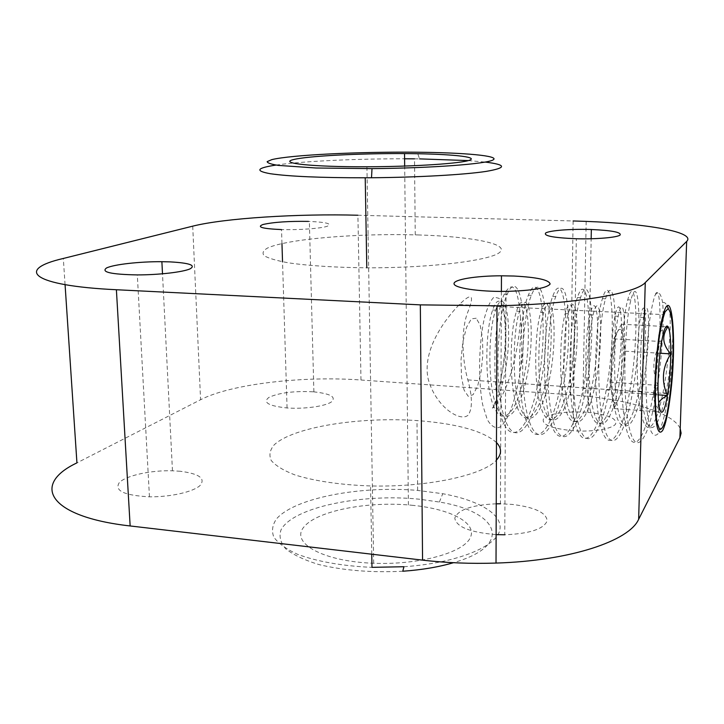 <?xml version="1.0" encoding="UTF-8"?>
<svg xmlns="http://www.w3.org/2000/svg" width="724" height="724" viewBox="0 0 724 724"><rect width="100%" height="100%" fill="white"/><g stroke="black" fill="none" stroke-linecap="round" stroke-linejoin="round"><path stroke-width="0.54" stroke-dasharray="3.62 2.71" d="M419.431 234.983L415.241 234.866C356.099 233.3 287.482 238.965 267.627 247.988C263.029 250.576 261.916 253.183 264.269 255.807C268.758 258.377 276.821 260.721 288.46 262.83C308.27 265.744 335.891 267.536 366.787 267.799C431.504 268.079 492.691 260.242 500.203 251.907C508.51 243.572 470.419 236.531 419.431 234.983M281.962 243.572L281.527 229.58C298.849 230.069 320.27 228.522 327.049 226.34C332.769 223.87 326.868 222.232 309.365 221.426L308.478 221.399M360.977 380.01L570.331 394.797L573.118 220.965L357.909 215.236L360.977 380.01C303.229 375.72 231.173 383.928 200.584 399.729L76.934 462.88M496.474 442.572C483.759 431.332 458.618 424.101 421.06 420.888L416.997 420.581C359.584 416.562 293.084 427.006 274.197 444.853C269.835 449.975 268.848 455.188 271.219 460.482C275.654 465.704 283.527 470.51 294.84 474.89C314.062 480.998 340.769 484.962 370.57 485.94C427.305 487.469 483.56 475.143 496.411 460.111M313.021 391.793C293.79 390.888 279.084 392.752 268.912 397.395C262.459 402.454 268.514 405.974 287.066 407.965C303.908 409.205 324.669 406.372 331.212 402.073C336.705 397.159 330.931 393.756 313.881 391.865L313.021 391.793M586.549 412.246C564.774 411.187 550.439 413.313 543.561 418.644C541.136 424.454 551 428.49 573.136 430.762C592.54 432.147 612.404 428.916 615.608 424.011C617.156 418.436 607.907 414.544 587.87 412.345L586.549 412.246M506.058 291.401L504.773 534.783C529.733 533.688 543.86 529.036 547.163 520.827C546.421 512.701 534.828 507.234 512.393 504.438L500.438 503.786L501.397 291.428M496.239 503.804C471.758 504.945 457.948 509.714 454.79 518.122C456.174 526.873 469.948 532.375 496.121 534.629M180.357 471.279L172.466 470.781C151.108 470.129 126.229 475.478 119.333 482.537C114.039 490.691 124.085 495.451 149.452 496.818C170.276 497.116 193.055 491.931 199.996 485.578C205.86 478.501 199.308 473.74 180.357 471.279M570.331 394.797L583.001 395.865C632.143 400.526 673.763 413.323 680.207 428.617M467.976 415.286C459.966 422.219 435.721 406.734 428.21 379.195C421.775 349.909 445.287 318.976 459.324 304.578C471.885 292.179 474.736 294.623 467.885 311.908C461.432 327.42 461.405 357.547 467.867 379.919C472.546 397.367 472.582 409.151 467.976 415.286M415.241 234.866L414.517 158.837L419.585 158.882L417.232 152.221M468.338 160.592L485.216 162.076M276.052 165.063C302.27 161.199 355.973 158.692 404.589 158.782M402.779 571.236C371.729 572.765 343.773 570.539 318.904 564.557C304.37 560.105 293.301 554.846 285.709 548.801C280.369 542.511 278.821 536.158 281.075 529.751C293.057 507.153 361.928 493.225 419.621 499.243L439.396 502.04C498.42 511.633 514.728 545.018 453.45 562.711M413.323 505.397L408.408 504.945C365.421 501.424 316.533 511.162 303.854 527.045C290.252 542.855 322.506 561.453 373.693 563.272C418.852 565.073 463.143 552.801 470.166 537.959C477.713 523.135 451.016 509.171 413.323 505.397M403.929 566.729C454.527 563.308 493.777 547.923 499.316 531.76C505.017 515.542 480.265 500.51 442.735 493.714L417.658 490.429C360.896 485.523 295.202 497.687 276.659 518.701C272.387 524.728 271.446 530.864 273.817 537.118C278.233 543.271 286.034 548.955 297.22 554.15C316.225 561.39 342.588 566.114 371.982 567.345M621.681 392.327L623.455 371.72C624.541 358.271 624.513 346.995 623.355 337.873C622.061 329.357 620.16 327.212 617.644 331.438C615.11 336.696 613.174 346.362 611.843 360.452C610.694 374.751 610.766 386.444 612.061 395.53C613.509 403.702 615.472 405.304 617.952 400.354C620.405 394.607 622.242 385.059 623.455 371.72L625.228 351.194L621.445 324.234L613.735 338.859L609.952 382.145L614.124 408.598L621.681 392.327L654.795 394.616M520.366 370.353C522.14 351.674 522.194 334.352 520.538 318.388C518.719 350.425 508.121 395.639 492.501 408.209C495.786 401.92 498.438 393.087 500.474 381.72L501.461 375.512C507.777 344.19 505.976 305.917 498.936 298.315L494.085 297.057C490.564 300.27 487.306 307.401 484.302 318.451C478.817 343.221 477.921 380.444 482.727 404.942L487.243 419.504C490.963 425.974 495.026 428.59 499.415 427.359C508.23 421.784 516.23 398.607 520.366 370.353C528.864 317.429 519.072 266.115 507.252 294.27C497.234 315.483 493.913 386.236 504.203 417.105C514.42 449.079 531.968 429.015 540.385 385.421C552.086 329.99 543.661 263.789 531.371 295.392C522.076 316.768 518.864 387.992 528.538 418.988C538.158 451.106 554.81 430.843 563.046 386.987C574.44 331.212 567.118 264.667 555.788 296.523C547.235 318.08 544.14 389.774 553.19 420.906C562.186 453.17 577.915 432.681 585.96 388.571C597.047 332.452 590.856 265.563 580.521 297.654C572.72 319.393 569.743 391.575 578.15 422.852C586.512 455.251 601.3 434.545 609.156 390.155C619.907 333.701 614.893 266.486 605.572 298.804C598.54 320.696 595.689 393.385 603.427 424.807C611.137 457.369 624.966 436.427 632.622 391.756C643.03 334.968 639.211 267.418 630.939 299.953C624.703 322.017 621.97 395.214 629.029 426.789C636.061 459.505 648.903 438.337 656.36 393.385C661.944 360.778 664.225 320.433 662.677 302.75C664.116 301.817 665.609 302.904 667.166 306.026M662.677 302.75C660.768 292.84 658.197 290.369 654.985 295.347C652.903 301.41 650.966 310.895 649.156 323.809C647.573 338.325 646.505 354.072 645.944 371.059C645.826 387.838 646.378 402.671 647.609 415.567L650.315 429.631C652.623 435.323 655.22 436.663 658.107 433.649C661.03 428.137 663.781 419.296 666.37 407.114C670.107 385.937 672.388 364.299 673.22 342.199M520.538 318.388C518.149 287.428 512.728 279.346 504.257 294.143C494.148 315.329 490.809 386.019 501.18 416.87C511.47 448.826 529.135 428.789 537.57 385.231C549.317 329.836 540.747 263.672 528.339 295.256C518.945 316.623 515.723 387.774 525.488 418.762C535.172 450.853 551.941 430.608 560.195 386.797C571.634 331.058 564.168 264.55 552.72 296.378C544.068 317.927 540.964 389.557 550.095 420.671C559.163 452.907 575.019 432.445 583.082 388.363C594.205 332.298 587.879 265.455 577.417 297.51C569.516 319.221 566.53 391.34 575.01 422.608C583.454 454.989 598.368 434.31 606.241 389.946C617.029 333.547 611.87 266.378 602.422 298.65C595.3 320.515 592.422 393.141 600.25 424.563C608.042 457.106 621.988 436.192 629.672 391.548C640.125 334.805 636.161 267.31 627.753 299.808C621.418 321.845 618.667 394.969 625.808 426.536C632.93 459.233 645.899 438.101 653.374 393.186C662.469 341.601 661.419 278.07 654.985 295.347M476.202 318.216L471.36 318.877L466.573 327.275L462.862 341.9L461.025 359.756L461.469 377.041L464.075 390.091L468.247 396.327L473.107 394.707L477.695 385.82L481.143 371.539L482.845 354.615L482.501 338.135L480.157 325.148L476.202 318.216M501.461 375.512C511.533 330.207 502.628 280.704 492.673 309.999C485.605 328.958 484.275 380.281 492.591 403.503C500.918 427.631 514.945 415.223 522.502 383.231C534.231 337.14 526.411 279.926 516.538 311.193C509.986 330.298 508.71 381.955 516.583 405.286C524.475 429.522 537.841 416.988 545.226 384.788C556.638 338.407 549.815 280.912 540.71 312.406C534.674 331.655 533.443 383.657 540.873 407.087C548.321 431.441 561.01 418.762 568.213 386.363C579.309 339.692 573.499 281.908 565.173 313.637C559.679 333.031 558.503 385.376 565.471 408.915C572.458 433.386 584.458 420.563 591.481 387.955C602.232 340.995 597.463 282.921 589.951 314.877C585.001 334.425 583.879 387.114 590.377 410.77C596.902 435.35 608.178 422.382 615.02 389.575C625.436 342.316 621.717 283.935 615.038 316.135C610.649 335.836 609.59 388.878 615.599 412.644C621.644 437.341 632.188 424.228 638.84 391.204C648.903 343.647 646.279 284.975 640.441 317.411C637.41 333.972 635.799 373.711 638.966 400.906C642.749 428.653 648.369 434.608 655.808 418.78M656.315 417.504C658.677 411.286 660.876 403.069 662.94 392.861C669.474 360.389 671.555 316.994 669.392 310.605M492.501 408.209C496.474 402.182 499.913 393.404 502.827 381.883C514.827 336.036 506.166 279.075 495.641 310.144C488.637 329.121 487.315 380.489 495.578 403.721C503.841 427.866 517.796 415.449 525.325 383.421C537.018 337.293 529.325 280.052 519.542 311.347C513.054 330.47 511.778 382.172 519.606 405.503C527.434 429.766 540.728 417.205 548.086 384.987C559.453 338.57 552.756 281.039 543.751 312.56C537.778 331.827 536.556 383.865 543.932 407.313C551.326 431.685 563.933 418.988 571.109 386.562C582.159 339.855 576.476 282.034 568.259 313.791C562.819 333.203 561.661 385.593 568.566 409.151C575.499 433.631 587.408 420.789 594.404 388.154C605.119 341.158 600.477 283.048 593.065 315.031C588.187 334.606 587.083 387.331 593.508 410.997C599.97 435.595 611.165 422.608 617.979 389.774C628.351 342.479 624.776 284.07 618.196 316.288C613.88 336.017 612.83 389.096 618.776 412.879C624.758 437.595 635.21 424.454 641.835 391.413C651.853 343.81 649.365 285.102 643.645 317.565C640.885 333.185 639.211 369.059 641.717 396.227C644.659 424.3 649.582 433.522 656.505 423.902M657.12 422.816C660.324 416.526 663.284 406.617 665.971 393.069C669.709 372.869 672.026 353.511 672.94 334.995M668.071 326.66C658.342 331.022 656.197 335.981 661.636 341.538C652.659 355.593 651.446 370.199 658.016 385.358C651.347 393.856 652.369 402.752 661.075 412.047C658.279 408.96 657.483 405.874 658.686 402.788M614.124 408.598L655.229 411.612M655.781 411.657L661.075 412.047M655.247 394.652L658.152 394.852M625.228 351.194L656.912 353.059M657.338 353.086L659.98 353.24M621.445 324.234L660.532 326.271M661.075 326.298L666.062 326.56M613.735 338.859L661.636 341.538M609.952 382.145L658.016 385.358M192.711 226.16L200.584 399.729M65.07 284.668L63.323 258.459M586.169 221.39L583.001 395.865M172.466 470.781L162.493 273.817M149.452 496.818L137.316 274.912M587.87 412.345L591.164 238.766M573.136 430.762L576.322 238.748M313.881 391.865L309.365 221.426M287.066 407.965L282.532 261.798M459.324 304.578L663.175 314.605M467.867 379.919L670.189 393.811M417.658 490.429L416.997 420.581M371.756 554.204L370.57 485.94M408.408 504.945L404.671 166.077M373.693 563.272L366.932 166.773M439.396 502.04L442.735 493.714M504.257 294.134L507.252 294.27M528.339 295.238L531.371 295.383M552.72 296.36L555.797 296.505M577.417 297.492L580.521 297.636M602.422 298.641L605.572 298.786M627.753 299.808L630.939 299.953M537.57 385.231L540.385 385.421M560.195 386.788L563.046 386.978M583.082 388.363L585.969 388.553M606.241 389.955L609.156 390.155M629.672 391.566L632.622 391.765M653.374 393.195L656.36 393.404M502.827 381.883L500.474 381.72M495.641 310.144L492.673 309.999M525.325 383.421L522.502 383.231M519.542 311.347L516.538 311.193M548.086 384.987L545.226 384.788M543.751 312.56L540.71 312.406M571.109 386.562L568.213 386.363M568.259 313.791L565.173 313.637M594.404 388.154L591.481 387.955M593.065 315.031L589.951 314.877M617.979 389.774L615.02 389.575M618.196 316.288L615.038 316.135M641.835 391.413L638.84 391.204M643.645 317.565L640.441 317.411M665.971 393.069L662.94 392.861"/><path stroke-width="1.09" d="M308.478 221.399C288.722 221.092 273.582 222.123 263.029 224.494C256.305 227.037 262.468 228.739 281.527 229.58M589.979 229.463C570.467 228.893 549.851 230.476 545.724 232.956C543.253 235.852 553.453 237.789 576.322 238.748C596.359 239.291 616.83 237.535 620.07 235.083C621.59 232.304 612.015 230.44 591.336 229.508L589.979 229.463M513.886 276.034L501.461 275.799C476.184 275.817 453.686 279.419 454.02 283.69C453.912 287.971 478.664 291.799 506.058 291.401C532.049 290.65 546.738 288.197 550.113 284.034C549.281 279.935 537.208 277.274 513.886 276.034M170.04 261.88L161.886 261.69C139.804 261.527 113.903 264.387 106.537 267.971C100.79 272.106 111.053 274.414 137.316 274.912C158.9 274.912 182.665 272.133 190.005 268.894C196.249 265.31 189.588 262.966 170.04 261.88M357.909 215.236C298.65 213.553 224.576 218.123 192.711 226.16L63.323 258.459C15.403 269.509 30.915 285.663 116.392 289.736L420.327 304.867L496.99 305.809C574.304 304.134 635.79 293.573 645.265 282.577L686.66 241.427C696.262 232.078 647.084 223.644 586.169 221.39L573.118 220.965M496.411 460.111C501.895 454.057 501.922 448.21 496.474 442.572M500.438 503.786L496.239 503.804M496.121 534.629L504.773 534.783M680.207 428.617L681.112 433.178L679.899 437.748L686.66 241.427M645.265 282.577L638.649 519.307L679.899 437.748M638.649 519.307C629.192 540.964 570.032 560.874 496.012 563.073C470.89 563.878 446.4 562.901 422.563 560.141L420.327 304.867M116.392 289.736L130.148 525.959L422.563 560.141M130.148 525.959C47.694 516.692 31.331 484.365 76.934 462.88L65.07 284.668M662.659 430.436C665.691 424.463 668.333 412.264 670.569 393.838C677.067 343.004 672.261 281.853 663.175 314.605C658.65 330.072 654.822 366.199 654.795 394.779C655.229 424.988 657.845 436.871 662.659 430.436M416.454 152.212C359.122 151.633 290.722 154.936 271.79 159.633L267.165 161.633C267.256 162.963 270.975 164.221 278.333 165.398L316.08 168.004L372.009 168.629C432.255 168.122 486.881 163.914 493.153 159.877C500.076 155.823 464.79 152.683 417.232 152.221L416.454 152.212M409.739 153.624L404.535 153.578C359.059 153.325 307.148 156.013 293.274 159.633C278.405 163.244 312.261 166.972 366.932 166.773C415.133 166.629 462.482 163.398 469.939 160.058C477.949 156.719 449.604 153.995 409.739 153.624M419.585 158.882L468.338 160.592M485.216 162.076C506.7 164.746 506.936 167.859 485.922 171.434C464.003 174.737 418.056 177.362 371.512 177.751L365.222 177.787C320.741 177.805 289.066 176.448 270.179 173.697C254.694 170.873 256.649 167.995 276.052 165.063M404.589 158.782L414.517 158.837M453.45 562.711C438.672 567.046 421.784 569.888 402.779 571.236L403.929 566.729L371.982 567.345L371.756 554.204M661.075 412.047C663.175 413.35 665.293 407.829 667.401 395.485C669.438 382.643 670.56 368.778 670.795 353.873C670.886 339.248 669.981 330.171 668.071 326.66C666.053 324.198 663.908 329.158 661.636 341.538C659.428 354.86 658.225 369.466 658.016 385.358C658.016 400.662 659.03 409.558 661.075 412.047M668.288 308.505L669.392 310.605C671.311 314.044 672.496 322.171 672.94 334.995L673.22 342.199C673.22 368.887 670.125 401.322 665.809 419.078C663.6 426.545 661.492 429.956 659.474 429.314L657.003 422.228C654.342 406.236 655.03 370.389 658.668 341.429C660.632 328.044 662.777 318.171 665.085 311.809L668.288 308.505L667.166 306.026M655.808 418.78L656.315 417.504M656.505 423.902L657.12 422.816M658.686 402.788C660.207 400.091 663.112 397.657 667.401 395.485C661.139 381.077 662.27 367.213 670.795 353.873C662.442 344.678 661.537 335.61 668.071 326.66L666.062 326.56M655.229 411.612L655.781 411.657M654.795 394.616L655.247 394.652M658.152 394.852L667.401 395.485M659.98 353.24L670.795 353.873M660.532 326.271L661.075 326.298M496.99 305.809L496.012 563.073M162.493 273.817L161.886 261.69M501.397 291.428L501.461 275.799M591.164 238.766L591.336 229.508M282.532 261.798L281.962 243.572M365.222 177.787L366.787 267.799M404.671 166.077L404.535 153.578M372.009 168.629L371.512 177.751"/></g></svg>
